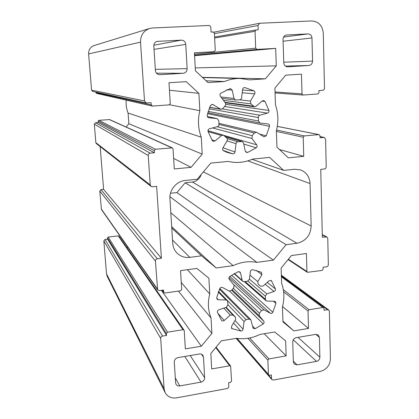 <?xml version="1.0" encoding="UTF-8"?>
<svg xmlns="http://www.w3.org/2000/svg" width="419" height="419" viewBox="0 0 419 419"><rect width="100%" height="100%" fill="white"/><g stroke="black" fill="none" stroke-linecap="round" stroke-linejoin="round"><path stroke-width="0.63" d="M252.175 135.677L251.95 138.469L256.706 144.833C257.35 145.932 257.198 146.928 256.239 147.818L247.702 152.416L246.492 152.437L245.241 151.002L243.523 142.984L242.198 141.517L238.06 141.763C236.945 141.868 236.264 142.502 236.028 143.659L235.022 151.956C234.724 153.26 233.943 153.883 232.681 153.831L227.349 152.453L223.646 150.83C222.594 150.112 222.348 149.143 222.903 147.917L227.266 140.47L227.438 139.176L226.988 138.202L223.337 135.112L221.52 135.526L215.162 140.915L213.255 141.308L212.255 140.538L208.034 131.487C207.798 130.157 208.29 129.256 209.516 128.769L217.419 126.638C218.509 126.239 219.022 125.443 218.964 124.249L218.791 120.735L217.231 118.645L208.73 117.739C207.594 117.367 207.08 116.555 207.19 115.304L210.458 105.515L212.585 104.373L220.939 109.322L222.903 108.474L225.438 105.452L225.794 104.399L225.495 103.116L220.394 96.276C219.713 95.118 219.865 94.086 220.855 93.18L230.413 88.514L232.21 90.137L233.985 98.439L235.677 100.036L239.527 99.78C240.653 99.696 241.339 99.062 241.58 97.884L242.606 89.415C242.858 88.2 243.57 87.566 244.733 87.524L253.966 90.855C255.003 91.604 255.239 92.599 254.679 93.825L250.421 101.079L250.876 103.86L254.443 106.777L255.941 106.321L262.194 101.021L263.63 100.565L265.012 101.445L268.946 110.464C269.155 111.773 268.673 112.664 267.49 113.13L259.853 115.188C258.795 115.581 258.287 116.362 258.329 117.54L258.465 121.007L259.995 123.066L268.045 123.919C269.15 124.26 269.642 125.051 269.522 126.292L266.285 135.777L264.075 136.866L256.423 132.221L254.38 133.038L252.175 135.677L217.115 126.721M184.046 330.146L118.949 236.169L118.247 235.866L108.217 237.07L107.505 237.919L107.604 239.176L105.022 239.49L103.833 240.904L106.51 273.827L107.217 276.372L165.133 392.587C167.553 396.803 171.376 398.558 176.598 397.846L227.019 388.575C228.151 388.256 228.743 387.533 228.8 386.402L228.617 382.73L230.492 382.39L231.555 381.081L230.649 366.138L229.664 365.787L211.679 368.94L210.836 353.557L221.311 340.815L236.594 338.295C244.544 339.474 252.311 338.191 259.906 334.446L274.738 331.995L285.632 340.893L286.14 355.888L268.93 358.905L267.877 360.193L268.432 374.397L268.663 374.995L269.564 375.288L271.376 374.958L271.517 378.577L271.894 379.567L273.392 380.054L320.236 371.438C326.542 369.642 329.936 365.452 330.413 358.879L329.371 311.275L328.737 309.997L327.574 309.73L324.049 310.29L324.007 308.457L323.625 307.693L322.918 307.525L309.06 309.725L308.017 311.003L308.499 328.438L293.803 330.879L282.972 321.918L282.453 306.902C284.616 298.752 284.349 290.922 281.641 283.412L281.112 268.076L291.415 255.548L306.425 253.505L306.923 271.486L307.363 272.319L322.043 270.449L323.091 269.171L323.044 267.296L326.611 266.788C327.689 266.521 328.266 265.814 328.349 264.667L327.773 238.448L326.883 236.939L322.342 237.248L320.76 169.376L324.421 168.993C325.526 168.763 326.123 168.04 326.207 166.835L325.605 139.223L324.201 137.416L320.022 137.725L319.975 135.714L319.121 134.625L304.299 135.913L303.209 137.223L303.738 156.334L288.314 157.843L276.938 147.179L276.367 130.702C278.625 121.955 278.326 113.355 275.477 104.912L274.895 88.069L285.695 75.174L301.46 74.147L302.01 93.887L303.026 95.045L317.874 93.966L318.969 92.651L318.922 90.598L322.661 90.326C323.793 90.122 324.4 89.394 324.484 88.142L323.279 33.159C322.436 25.496 318.529 21.427 311.553 20.95L259.654 23.26L258.01 25.496L258.177 29.843L256.046 29.948L255.03 31.294L255.69 48.175L256.936 49.4L275.686 48.384L276.278 65.862L265.4 78.824L249.478 79.872L240.291 78.489C234.86 78.369 229.575 79.38 224.437 81.522L208.002 82.606L195.401 70.806L194.416 52.794L214.14 51.72L215.251 50.348L214.408 33.211L213.103 31.944L211.035 32.043L210.815 27.617C210.621 26.277 209.893 25.569 208.631 25.491L152.647 27.963L149.557 28.497C143.497 30.823 140.485 35.374 140.517 42.146L144.518 100.942L146.215 102.943L151.076 102.676L151.222 104.86L152.589 106.08L169.077 104.87L170.261 103.477L168.983 82.758L186.225 81.637L198.91 93.369L199.842 110.684C197.616 119.803 198.093 128.638 201.277 137.196L202.194 154.129L191.116 167.322L174.288 168.962L173.052 148.934L172.335 147.876L155.439 149.232L154.26 150.625L154.402 152.757L150.191 153.139C148.923 153.385 148.268 154.161 148.226 155.465L150.232 184.889L151.002 186.361L152.464 186.774L156.633 186.345L161.409 258.256L157.324 258.785C156.093 259.073 155.454 259.832 155.412 261.074L157.633 289.848L159.471 290.613L163.515 290.037L163.85 292.588L164.939 293.028L180.573 290.781L181.694 289.429L180.537 270.643L196.888 268.417L208.892 278.221L209.741 293.944C207.609 302.413 208.039 310.442 211.045 318.026L211.878 333.419L201.329 346.225L185.35 348.875L184.229 330.685L184.046 330.146L182.977 329.716L167.521 332.167L166.406 333.519L166.532 335.451L162.541 336.09C161.336 336.399 160.713 337.154 160.671 338.348L164.101 388.743L165.133 392.587M263.053 286.062L269.014 280.788L271.35 280.615L275.419 288.937C275.618 290.116 275.157 290.959 274.031 291.472L266.762 293.881L265.311 296.139L265.431 299.292L265.997 300.68L267.039 301.078L274.393 301.271L275.403 301.654L275.943 303.346L272.853 312.239C272.172 313.302 271.297 313.627 270.239 313.213L263.996 309.851L261.529 310.563L259.424 313.124L259.204 315.69L263.719 321.169C264.331 322.132 264.18 323.049 263.268 323.929L255.14 328.721L253.217 328.386L250.745 319.587L249.116 319.163L245.99 319.66L244.052 321.53L243.078 329.177C242.795 330.387 242.051 331.01 240.846 331.047L231.691 328.517L231.566 326.322L235.63 319.409L235.462 317.167L232.833 315.036L230.277 315.104L224.228 320.462C223.248 321.184 222.358 321.174 221.551 320.43L217.477 312.354C217.252 311.16 217.723 310.296 218.886 309.772L226.401 307.279L227.873 304.995L227.716 301.795L227.229 300.496L226.04 299.983L218.372 299.779L217.142 299.234L216.707 297.647L219.834 288.492C220.535 287.397 221.447 287.073 222.562 287.513L229.104 291.037L231.649 290.325L233.792 287.727L234.001 285.098L229.287 279.373C228.643 278.368 228.79 277.415 229.732 276.519L238.112 271.732L239.956 271.999L240.522 272.952L242.198 280.395L242.737 281.322L244.298 281.694L247.456 281.238L249.41 279.363L250.4 271.564C250.693 270.328 251.442 269.71 252.652 269.705L261.514 272.277L261.875 274.744L257.811 281.657L258.125 284.077L260.655 286.198L263.053 286.062M294.735 169.266L283.658 170.397L269.647 157.424L252.72 159.058C244.748 162.556 236.583 163.347 228.219 161.425L210.741 163.117L197.234 179.238L185.292 180.458C176.556 181.155 169.176 189.927 169.931 198.768L172.743 243.366C173.021 247.084 174.388 250.263 176.839 252.898C180.374 256.433 184.7 257.921 189.812 257.36L201.497 255.826L216.183 267.966L233.153 265.641C241.045 261.969 248.975 260.88 256.952 262.383L273.398 260.126L286.114 244.691L296.961 243.261C305.807 241.176 310.542 235.42 311.16 225.998L310.05 183.553C309.573 176.755 306.368 172.193 300.428 169.868L294.735 169.266M283.778 62.834C284.077 65.312 285.36 66.642 287.638 66.825L308.861 65.516C311.155 65.123 312.385 63.651 312.548 61.106L311.977 37.956C311.684 35.4 310.374 34.049 308.044 33.908L286.491 34.981C284.302 35.489 283.144 36.972 283.029 39.428L283.778 62.834M175.629 382.872L176.032 384.281C176.849 385.606 178.101 386.156 179.777 385.93L201.026 382.112C203.335 381.473 204.54 380.002 204.645 377.708L203.477 357.114L202.88 355.354C202.047 354.249 200.884 353.798 199.402 353.992L177.97 357.611C175.603 358.245 174.372 359.732 174.283 362.084L175.629 382.872M293.373 361.901L294.258 364.048L297.05 364.87L316.476 361.382C318.592 360.785 319.728 359.382 319.886 357.177L319.393 337.384L318.299 334.996L315.779 334.357L296.207 337.656C294.038 338.248 292.881 339.668 292.734 341.92L293.373 361.901M181.286 40.14C183.862 40.287 185.35 41.701 185.758 44.377L187.131 68.637C187.031 71.309 185.717 72.854 183.197 73.278L159.655 74.718C157.204 74.462 155.789 73.074 155.407 70.544L153.815 46.001C153.841 43.571 154.972 42.031 157.204 41.376L181.286 40.14L153.831 45.236M170.486 193.274L176.933 192.588L185.167 182.773L192.394 182.029C196.804 181.333 199.748 178.813 201.225 174.472M127.936 247.404L126.826 247.54M100.167 146.592L103.603 189.367L100.984 189.634L99.774 191.059L101.45 209.537L157.633 289.848M172.335 147.876L109.626 119.583L98.863 120.316L98.125 121.18L98.235 122.516L95.563 122.725L94.333 124.165L95.836 142.664L96.339 143.597L151.002 186.361M126.239 100.136C125.81 104.614 126.428 108.919 128.088 113.062L128.863 123.736L126.082 127.009M95.789 92.091L96.475 93.364L152.217 106.049M149.557 28.497L94.186 45.514C90.404 46.965 88.545 49.761 88.613 53.915L91.567 90.169L92.651 91.415L146.215 102.943M283.658 170.397L252.133 159.314M201.497 255.826L171.774 228.025M216.183 267.966L171.69 226.689M233.153 265.641L170.811 212.752M256.952 262.383L169.931 196.679M273.398 260.126L176.933 192.588M286.114 244.691L185.167 182.773M166.532 335.451L107.604 239.176M201.329 346.225L161.362 290.341M211.878 333.419L178.41 291.095M211.045 318.026L181.265 282.448M209.741 293.944L187.393 269.71M161.409 258.256L103.603 189.367M154.402 152.757L98.235 122.516M191.116 167.322L173.639 158.403M202.194 154.129L128.863 123.736M201.277 137.196L128.088 113.062M199.842 110.684L169.522 104.75M198.91 93.369L169.444 90.216M224.437 81.522L206.054 80.783M265.4 78.824L202.377 77.342M276.278 65.862L195.244 67.915M275.686 48.384L194.573 55.69M303.738 156.334L279.431 149.515M293.803 330.879L282.945 321.153M308.499 328.438L282.558 306.525M286.14 355.888L264.206 333.734M251.95 138.469L212.559 127.947M164.101 388.743L106.51 273.827M256.239 147.818L243.758 144.073M247.702 152.416L245.534 151.704M241.349 141.47L225.364 136.809M238.06 141.763L227.218 138.542M236.028 143.659L227.03 140.889M235.022 151.956L222.976 147.792M232.681 153.831L223.107 150.405M221.52 135.526L208.07 131.608M215.162 140.915L211.784 139.815M217.021 118.614L207.305 116.503M208.95 117.776L208.515 117.676M213.334 104.656L211.789 104.42M220.226 109.05L209.641 107.254M232.21 90.137L226.805 89.724M233.985 98.439L220.907 96.962M244.968 87.555L244.497 87.529M253.966 90.855L242.533 90.017M254.679 93.825L242.198 92.767M250.421 101.079L239.228 99.78M250.876 103.86L223.463 100.377M253.301 106.159L224.919 102.325M265.012 101.445L262.079 101.12M268.946 110.464L225.799 104.279M267.49 113.13L224.5 106.489M259.853 115.188L222.458 108.94M258.329 117.54L209.013 108.788M258.465 121.007L208.128 111.386M269.522 126.292L207.52 113.696M266.285 135.777L259.68 134.174M254.38 133.038L218.985 124.453M256.706 144.833L223.95 135.416M271.69 280.976L270.92 280.374M275.419 288.937L267.228 282.364M274.031 291.472L265.138 284.218M266.762 293.881L249.431 279.201M265.311 296.139L247.907 281.154M265.431 299.292L245.073 281.531M275.943 303.346L273.487 301.251M272.853 312.239L231.55 275.199M270.239 313.213L229.811 276.456M263.996 309.851L228.957 277.677M261.529 310.563L233.551 284.548M259.424 313.124L233.247 288.314M259.204 315.69L232.1 289.707M263.719 321.169L231.665 290.299M263.268 323.929L229.748 291.236M255.14 328.721L252.427 325.935M249.116 319.163L219.498 289.173M245.99 319.66L218.514 291.42M244.052 321.53L227.826 304.587M243.078 329.177L235.012 320.456M240.846 331.047L233.519 322.997M232.267 328.931L231.351 327.888M235.179 316.926L226.181 307.352M232.833 315.036L225.762 307.488M230.277 315.104L223.819 308.133M224.228 320.462L217.712 313.082M226.04 299.983L218.294 291.991M218.372 299.779L216.675 297.967M240.522 272.952L238.935 271.596M242.198 280.395L234.341 273.497M261.875 274.744L256.308 270.355M257.811 281.657L249.949 275.142M260.545 286.098L258.224 284.155M157.832 41.298L156.596 41.549M310.05 183.553L247.802 160.88M312.548 61.106L283.757 62.195M308.861 65.516L285.381 66.076M287.785 66.82L287.497 66.825M189.812 257.36L172.534 240.029M296.961 243.261L192.394 182.029M311.16 225.998L203.377 171.905M160.671 338.348L103.833 240.904M162.541 336.09L105.022 239.49M311.977 37.956L283.087 41.235M308.044 33.908L283.595 37.045M286.795 34.95L286.198 35.034M187.131 68.637L155.329 69.35M185.758 44.377L154.035 49.369M183.197 73.278L156.465 73.189M159.964 74.713L159.346 74.702M297.05 364.87L293.347 361.157M316.476 361.382L293.258 339.814M179.777 385.93L175.31 377.891M201.026 382.112L184.831 356.454M319.886 357.177L297.993 337.358M319.393 337.384L315.8 334.352M204.645 377.708L190.195 355.548M203.477 357.114L201.46 354.212M166.406 333.519L107.505 237.919M167.521 332.167L108.217 237.07M182.977 329.716L118.247 235.866M163.651 292.017L162.342 290.205M157.308 288.916L101.23 208.929M155.412 261.074L99.774 191.059M157.324 258.785L100.984 189.634M150.232 184.889L95.836 142.664M148.226 155.465L94.333 124.165M150.191 153.139L95.563 122.725M154.26 150.625L98.125 121.18M155.439 149.232L98.863 120.316M171.732 147.771L109.239 119.515M151.222 104.86L95.831 92.62M144.518 100.942L91.567 90.169M140.517 42.146L88.613 53.915M256.936 49.4L194.547 55.188M255.69 48.175L194.495 54.182M255.03 31.294L214.643 38.003M258.01 25.496L214.428 33.651M302.01 93.887L275.026 91.96M303.209 137.223L276.393 131.409M304.299 135.913L276.54 130.037M318.833 134.609L277.289 126.397M323.714 137.39L319.996 136.631M325.94 236.782L322.29 234.912M306.923 271.486L288.372 259.246M308.017 311.003L283.647 291.792M309.06 309.725L283.328 289.623M322.918 307.525L281.416 276.802M327.574 309.73L281.379 275.712M271.517 378.577L236.52 338.306M268.432 374.397L237.054 338.363M267.877 360.193L247.912 338.301M268.93 358.905L249.693 337.986M229.664 365.787L215.754 347.576M225.076 136.531L242.198 141.517M207.955 130.702L223.337 135.112M207.3 116.487L217.231 118.645M209.584 107.39L220.939 109.322M221.991 98.413L235.677 100.036M225.26 102.781L254.443 106.777M207.756 112.721L259.995 123.066M218.865 123.306L256.423 132.221M244.314 281.688L265.997 300.68M219.849 288.461L250.745 319.587M226.223 307.337L235.462 317.167M218.482 291.498L227.229 300.496M234.038 273.665L242.737 281.322M260.655 286.198L258.125 284.077M162.153 290.231L163.85 292.588M202.613 77.562L240.291 78.489M214.596 37.029L256.046 29.948M213.863 32.174L259.654 23.26M275.063 92.939L303.026 95.045M277.294 126.36L319.121 134.625M319.996 136.563L324.201 137.416M322.284 234.588L326.883 236.939M288.104 259.576L307.363 272.319M281.406 276.482L323.625 307.693M281.359 275.194L328.737 309.997M236.154 338.363L271.894 379.567M236.756 338.316L268.663 374.995M216.099 347.157L230.649 366.138"/></g></svg>
